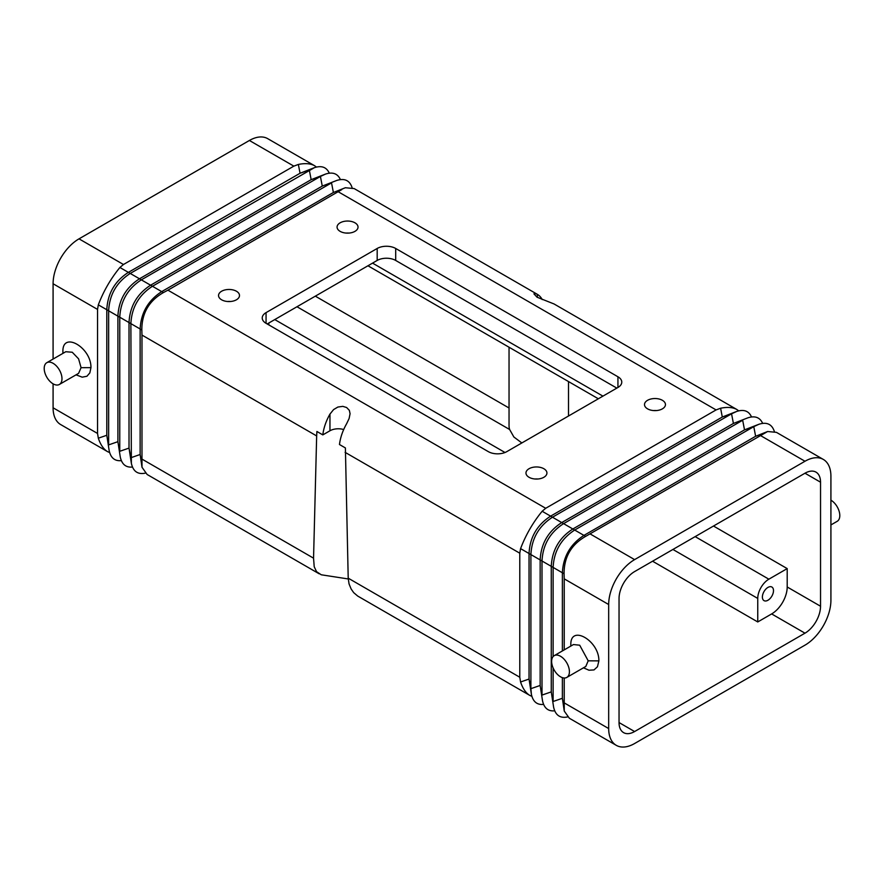 <?xml version="1.0" encoding="UTF-8"?>
<svg xmlns="http://www.w3.org/2000/svg" width="884" height="884" viewBox="0 0 884 884"><rect width="100%" height="100%" fill="white"/><g stroke="black" fill="none" stroke-linecap="round" stroke-linejoin="round"><path stroke-width="1.33" d="M774.34 431.414C771.909 424.143 766.748 421.756 758.859 424.287L753.776 426.652L755.632 436.276L767.621 431.514L776.428 432.353L823.313 459.426A36.664 21.172 120 0 1 830.916 476.211L830.916 600.247A36.664 21.172 -60 0 1 804.981 645.154L634.601 743.521A36.664 21.172 -60 0 1 616.27 745.334A36.664 21.172 -60 0 1 608.678 728.549L564.224 702.89L564.246 711.056L569.373 718.261L616.27 745.334M519.781 553.196L519.781 677.232L348.208 578.169L345.39 447.934L339.478 444.519A36.664 21.172 120 0 1 346.627 423.723L349.103 418.53L350.075 413.712L349.346 410.353L346.627 407.524L342.826 406.364L337.865 407.049L333.599 409.579L329.953 414.099A36.664 21.172 120 0 0 322.815 434.895L316.903 431.48L316.66 435.934L141.981 335.08L141.827 329.953C141.783 313.323 148.965 300.869 163.396 292.593L167.916 290.173L545.704 508.289L542.146 511.261C532.919 522.543 525.737 534.997 520.577 548.621L519.781 553.196L345.103 452.343M553.119 656.58L553.119 567.418L551.262 566.346L551.262 691.885L542.002 695.089L542.002 560.997L540.157 559.926L540.157 685.465L542.5 700.669C544.069 708.095 548.146 711.476 554.71 710.824M553.605 707.089L551.262 691.885L553.605 707.089C555.362 715.178 560.003 718.46 567.528 716.935M267.178 323.953L377.181 260.448A13.094 7.558 180 0 1 395.701 260.448L616.822 388.109M266.062 312.627L266.062 323.312A13.094 7.558 180 0 1 262.228 317.975A13.094 7.558 180 0 1 266.062 312.627L377.181 248.47A13.094 7.558 180 0 1 395.701 248.47L395.701 260.448M634.601 731.543A22.001 12.696 -60 0 1 623.607 732.637A22.001 12.696 -60 0 1 619.043 722.559L619.043 598.534A22.001 12.696 120 0 1 634.601 571.583L804.981 473.216A22.001 12.696 -60 0 1 815.987 472.133A22.001 12.696 -60 0 1 820.54 482.2L820.54 606.236A22.001 12.696 120 0 1 804.981 633.176L634.601 731.543L619.043 722.559M762.384 597.043A7.857 4.542 120 0 0 764.019 600.634A7.857 4.542 120 0 0 770.074 598.534A7.857 4.542 120 0 0 773.5 590.622A7.857 4.542 120 0 0 771.876 587.02A7.857 4.542 120 0 0 765.82 589.131A7.857 4.542 120 0 0 762.384 597.043M652.569 561.218L757.754 621.949L757.754 598.424A15.713 9.072 -60 0 1 768.87 579.186L787.202 568.6L787.202 586.987L820.54 606.236M757.754 621.949L771.644 613.927A22.001 12.696 120 0 0 787.202 586.987M762.649 423.37C759.931 417.358 754.958 415.524 747.754 417.867L733.411 423.447L561.727 522.566L552.467 517.217C538.909 525.991 531.715 538.455 530.897 554.588L529.041 553.517L529.041 679.045L530.897 688.669L530.897 554.588L540.157 559.926C540.975 543.793 548.168 531.339 561.727 522.566L563.583 523.637C550.014 532.411 542.82 544.864 542.002 560.997L551.262 566.346C552.08 550.213 559.274 537.759 572.843 528.986L563.583 523.637L742.671 420.243L744.516 429.867L572.843 528.986L574.688 530.046L753.776 426.652L744.516 429.867L758.859 424.287M268.846 324.914L268.846 322.992M767.621 431.514L585.639 536.378C571.219 544.654 564.025 557.108 564.069 573.738L562.379 572.766C563.196 556.633 570.39 544.168 583.948 535.395L574.688 530.046C561.13 538.831 553.937 551.284 553.119 567.418L562.379 572.766L562.379 650.956M519.781 677.232L520.577 681.984C522.787 688.581 525.87 693.067 529.825 695.421L357.711 596.059L353.688 592.645L351.136 588.998L349.047 583.904L348.208 578.169M529.825 695.421L531.903 696.371M751.533 416.961C748.814 410.938 743.853 409.104 736.637 411.458L731.554 413.822L733.411 423.447L747.754 417.867M787.202 568.6L713.499 526.035M562.379 677.641L562.379 698.294L564.246 711.056M520.577 681.984L529.041 679.045L531.383 694.26L530.897 688.669L540.157 685.465L542.5 700.669M583.462 667.807L588.987 670.227L594.015 669.917L597.451 666.757L598.877 660.878L588.203 660.823L579.694 645.198L573.451 644.558L554.235 655.652A12.575 7.26 -120 0 0 552.312 665.718A12.575 7.26 -120 0 0 560.522 676.801A12.575 7.26 -120 0 0 566.81 677.42A12.575 7.26 -120 0 0 569.418 671.663A12.575 7.26 -120 0 0 560.522 656.271A12.575 7.26 -120 0 0 554.235 655.652M736.637 411.458L722.294 417.027L550.61 516.145L542.146 511.261M266.062 323.312L488.299 451.625A13.094 7.558 0 0 0 506.819 451.625L617.938 387.468A13.094 7.558 0 0 0 621.772 382.12A13.094 7.558 0 0 0 617.938 376.772L395.701 248.47M738.726 410.85L736.869 409.513C732.847 407.281 727.421 406.85 720.604 408.231L722.294 417.027L731.554 413.822L552.467 517.217L550.61 516.145C537.052 524.93 529.859 537.384 529.041 553.517L520.577 548.621M346.075 233.078A10.475 6.044 180 0 1 349.025 233.078M227.542 301.499A10.475 6.044 180 0 1 230.503 301.499M653.497 410.563A10.475 6.044 180 0 1 656.458 410.563M534.975 478.995A10.475 6.044 180 0 1 537.925 478.995M343.699 429.536A11.79 6.807 0 0 0 329.953 430.773L329.953 414.099M322.815 434.895L329.953 430.773M570.799 646.094L570.821 644.679C570.39 624.049 599.297 640.734 598.877 660.878M588.203 660.823L585.805 666.459L566.81 677.42M531.383 694.26C532.953 701.675 537.03 705.067 543.594 704.404M554.047 303.963L537.052 297.201L533.936 293.853L534.897 293.366L537.373 294.339A36.664 21.172 120 0 1 542.257 299.588M537.196 294.239L354.175 188.579L345.368 187.739L333.39 192.491L161.706 291.609L163.396 292.593M167.916 290.173L341.854 189.563M338.296 191.806L716.084 409.922L720.604 408.231M348.241 578.954L321.29 574.788L316.549 571.672L314.207 566.71L313.555 558.169L316.66 435.934M716.084 409.922L545.704 508.289M529.041 477.283A10.475 6.044 180 0 1 525.969 473.006A10.475 6.044 180 0 1 532.444 467.415A10.475 6.044 180 0 1 543.859 468.73A10.475 6.044 180 0 1 546.931 473.006A10.475 6.044 180 0 1 540.456 478.598A10.475 6.044 180 0 1 529.041 477.283M340.141 231.365A10.475 6.044 180 0 1 337.069 227.089A10.475 6.044 180 0 1 343.544 221.497A10.475 6.044 180 0 1 354.959 222.812A10.475 6.044 180 0 1 358.031 227.089A10.475 6.044 180 0 1 351.556 232.669A10.475 6.044 180 0 1 340.141 231.365M647.563 408.85A10.475 6.044 180 0 1 644.502 404.574A10.475 6.044 180 0 1 650.967 398.993A10.475 6.044 180 0 1 662.381 400.297A10.475 6.044 180 0 1 665.453 404.574A10.475 6.044 180 0 1 658.989 410.165A10.475 6.044 180 0 1 647.563 408.85M221.619 299.798A10.475 6.044 180 0 1 218.547 295.521A10.475 6.044 180 0 1 225.011 289.93A10.475 6.044 180 0 1 236.437 291.234A10.475 6.044 180 0 1 239.498 295.521A10.475 6.044 180 0 1 233.033 301.101A10.475 6.044 180 0 1 221.619 299.798M296.991 306.748L509.626 429.502L513.88 437.005L521.847 442.95M830.916 524.941L837.192 521.317A12.575 7.26 -120 0 0 839.8 515.56A12.575 7.26 -120 0 0 830.916 500.167M568.5 416.01L568.5 381.568M823.313 459.426A36.664 21.172 120 0 0 804.981 461.249L634.601 559.616A36.664 21.172 120 0 0 608.678 604.523L608.678 728.549M564.069 573.738L564.224 578.854L608.678 604.523M509.626 429.502A36.664 21.172 180 0 1 509.04 425.745L509.04 347.235M564.224 702.89L564.224 678.006M564.224 649.884L564.224 578.854M564.069 707.101L562.379 698.294L553.119 701.498L553.119 667.928M764.096 433.348L755.632 436.276L583.948 535.395L585.639 536.378M340.406 179.596C337.688 173.573 332.716 171.739 325.5 174.093L311.157 179.662L139.484 278.78L141.329 279.852L320.417 176.457L311.157 179.662L309.312 170.037L300.052 173.253L128.368 272.371L130.224 273.443L314.395 167.673L300.052 173.253L298.361 164.446L293.842 166.137L249.398 140.479L79.019 238.846A36.664 21.172 120 0 0 53.084 283.753L53.084 359.059M141.981 335.08L141.981 459.105L313.555 558.169M107.572 451.647L60.687 424.574A36.664 21.172 -60 0 1 53.084 407.789L97.538 433.447L98.323 438.199C100.544 444.796 103.627 449.282 107.572 451.647L109.66 452.586M131.362 463.304L130.876 323.632L140.136 328.981L140.136 454.509L130.876 457.724L129.02 448.1L119.76 451.304L119.76 317.223L129.02 322.561L129.02 448.1L131.362 463.304C133.119 471.393 137.76 474.675 145.274 473.15M98.323 304.847L106.798 309.731C107.616 293.599 114.809 281.145 128.368 272.371L119.904 267.476C110.677 278.758 103.483 291.212 98.323 304.847L97.538 309.411L53.084 283.753M352.097 187.629C349.666 180.358 344.495 177.982 336.616 180.502L322.273 186.082L150.589 285.201L152.446 286.272C138.887 295.046 131.694 307.499 130.876 323.632L129.02 322.561C129.838 306.428 137.031 293.974 150.589 285.201L141.329 279.852C127.771 288.626 120.578 301.09 119.76 317.223L117.904 316.152C118.732 300.019 125.915 287.565 139.484 278.78L130.224 273.443C116.655 282.217 109.472 294.67 108.644 310.803L117.904 316.152L117.904 441.68L108.644 444.895L108.644 310.803L106.798 309.731L106.798 435.271L109.141 450.475C110.71 457.901 114.787 461.282 121.351 460.63M325.5 174.093L320.417 176.457L322.273 186.082L336.616 180.502M319.157 573.793L147.131 474.487L142.004 467.271L141.981 459.105M120.246 456.895L117.904 441.68L120.246 456.895C121.826 464.31 125.893 467.691 132.467 467.039M98.323 438.199L106.798 435.271L109.141 450.475M315.323 296.162L509.04 407.999M141.827 329.953L140.136 328.981C140.954 312.848 148.147 300.394 161.706 291.609L152.446 286.272L331.533 182.877L333.39 192.491L345.368 187.739M97.538 433.447L97.538 309.411M59.372 384.463A12.575 7.26 60 0 1 53.084 383.833A12.575 7.26 60 0 1 44.2 368.44A12.575 7.26 60 0 1 46.808 362.683A12.575 7.26 60 0 1 53.084 363.302A12.575 7.26 60 0 1 61.305 374.385A12.575 7.26 60 0 1 59.372 384.463L78.588 373.368L81.074 367.678L90.953 367.633L89.837 372.904L86.93 376.252L82.212 377.17L76.046 374.838M46.808 362.683L65.792 351.721L72.256 352.241L78.588 358.838L81.074 367.678M293.842 166.137L123.462 264.504L119.904 267.476M90.953 367.633C91.372 347.489 62.466 330.804 62.897 351.434L62.919 353.379M53.084 383.833L53.084 407.789M141.827 463.315L140.136 454.509L142.004 467.271M329.29 173.176C326.572 167.164 321.61 165.33 314.395 167.673M316.472 167.065L314.627 165.739C310.604 163.496 305.179 163.065 298.361 164.446M314.627 165.739L267.73 138.666A36.664 21.172 120 0 0 249.398 140.479M372.551 263.123L602.932 396.131M377.181 248.47L377.181 260.448M757.754 598.424L672.934 549.461M504.996 452.498L274.769 319.577M768.87 579.186L695.155 536.621M617.938 376.772L617.938 387.468M771.644 613.927L804.981 633.176M537.373 297.389L537.373 294.339M804.981 473.216L820.54 482.2M590.158 533.947L634.601 559.616M760.538 435.58L804.981 461.249M268.846 323.643L268.283 323.312M123.462 264.504L79.019 238.846M367.954 265.775L598.335 398.783M553.859 303.853L736.869 409.513"/></g></svg>

